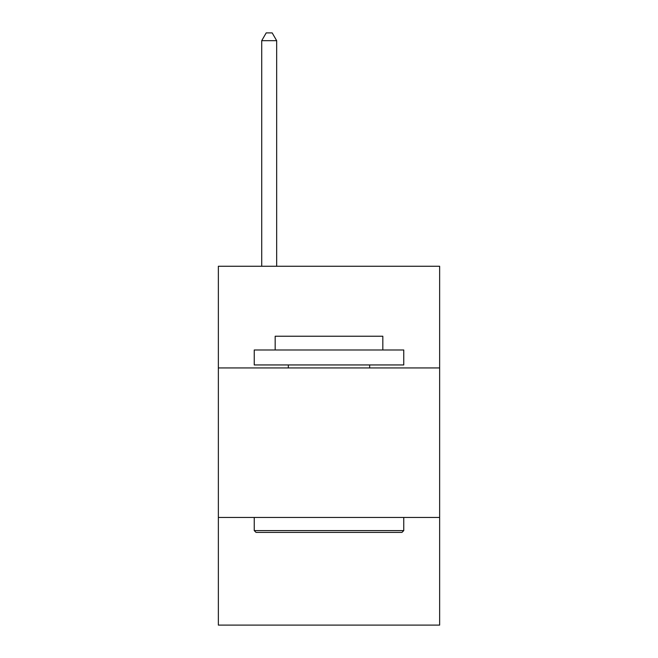 <?xml version="1.0" encoding="UTF-8"?>
<svg xmlns="http://www.w3.org/2000/svg" width="658" height="658" viewBox="0 0 658 658"><rect width="100%" height="100%" fill="white"/><g stroke="black" fill="none" stroke-linecap="round" stroke-linejoin="round"><path stroke-width="0.99" d="M439.643 367.937L439.643 266.26L218.357 266.26L218.357 367.937L439.643 367.937L439.643 625.1L218.357 625.1L218.357 367.937M439.643 517.451L218.357 517.451M256.036 532.404L254.243 530.603L403.757 530.603L401.964 532.404L256.036 532.404M403.757 349.99L403.757 364.943L254.243 364.943L254.243 349.99L403.757 349.99M275.176 349.99L275.176 336.238L382.824 336.238L382.824 349.99M403.757 517.451L403.757 530.603M254.243 517.451L254.243 530.603M369.664 364.943L369.664 367.937M288.336 364.943L288.336 367.937M276.673 266.26L276.673 40.673L261.719 40.673L261.719 266.26M261.719 40.673L266.202 32.9L272.182 32.9L276.673 40.673"/></g></svg>
